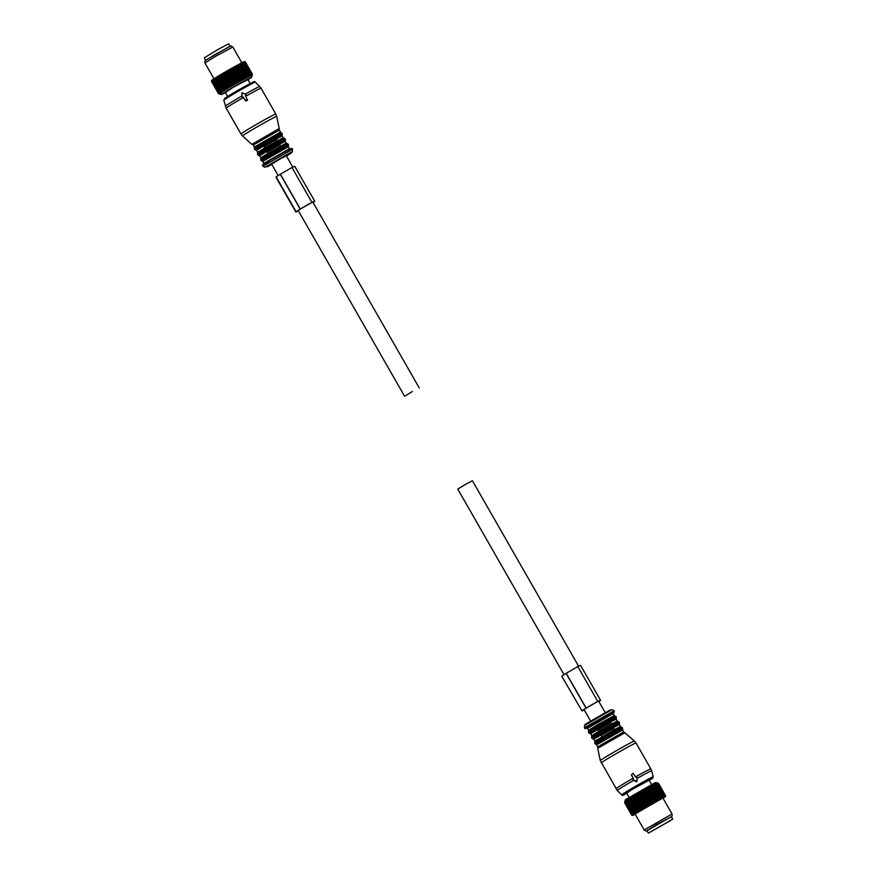 <?xml version="1.0" encoding="UTF-8"?>
<svg xmlns="http://www.w3.org/2000/svg" width="877" height="877" viewBox="0 0 877 877"><rect width="100%" height="100%" fill="white"/><g stroke="black" fill="none" stroke-linecap="round" stroke-linejoin="round"><path stroke-width="1.32" d="M229.818 46.371L205.887 60.085M230.004 46.174L228.678 43.85L218.439 49.211L204.286 57.816L205.613 60.14M672.714 819.184L671.387 816.86L661.148 822.22L646.996 830.826L648.322 833.15L672.714 819.184L648.322 833.15M669.6 821.102L650.877 831.692L669.6 821.102M217.562 77.088L225.115 90.463L217.562 77.088A19.535 0.614 -29.8 0 1 217.869 76.913L225.049 89.443L226.507 89.618L226.255 88.72A19.535 0.614 -29.8 0 1 226.584 88.522L219.403 75.992A19.535 0.614 -29.8 0 0 219.075 76.189L226.255 88.72M217.244 76.705L216.466 77.768L223.646 90.298L225.115 90.463M225.477 92.655L221.475 94.541L233.118 87.24L246.02 79.982L251.655 77.264L248.005 79.752M225.389 92.513L233.699 87.009L247.917 79.61M222.133 91.23A19.535 0.614 -29.8 0 1 222.385 91.076L215.205 78.546A19.535 0.614 -29.8 0 0 214.953 78.7L222.736 91.932L221.278 91.778L214.098 79.237A19.535 0.614 -29.8 0 0 213.889 79.368L221.07 91.91A19.535 0.614 -29.8 0 1 221.278 91.778M219.732 94.069L218.537 93.729A19.535 0.614 -29.8 0 1 218.537 93.707L219.765 93.982L218.647 93.587A19.535 0.614 -29.8 0 1 218.691 93.543L219.984 93.784L218.954 93.335A19.535 0.614 -29.8 0 1 219.042 93.258L220.401 93.466L219.469 92.962A19.535 0.614 -29.8 0 1 219.601 92.874L221.004 93.061L220.171 92.491A19.535 0.614 -29.8 0 1 220.346 92.37L221.782 92.545L221.07 91.91M231.375 85.705A19.535 0.614 -29.8 0 1 231.627 85.551A19.535 0.614 -29.8 0 1 231.747 85.475L224.567 72.944A19.535 0.614 -29.8 0 0 224.446 73.021A19.535 0.614 -29.8 0 0 224.194 73.164L231.375 85.705L231.309 86.779L229.949 86.527L222.78 73.997A19.535 0.614 -29.8 0 0 222.407 74.205L229.588 86.746A19.535 0.614 -29.8 0 1 229.949 86.527M226.584 88.522L228.02 88.709L227.877 87.755A19.535 0.614 -29.8 0 1 228.228 87.547L229.621 87.766L229.588 86.746M222.385 91.076L223.854 91.23L223.372 90.474A19.535 0.614 -29.8 0 1 223.646 90.298M251.655 77.264L252.444 74.315L245.264 61.774A19.535 0.614 -29.8 0 0 245.253 61.774A19.535 0.614 -29.8 0 1 245.253 61.774L252.423 74.304A19.535 0.614 -29.8 0 1 252.444 74.315M231.747 85.475L233.041 85.771L233.205 84.641A19.535 0.614 -29.8 0 1 233.589 84.411L234.817 84.74L235.069 83.567A19.535 0.614 -29.8 0 1 235.453 83.337L236.593 83.721L236.933 82.504A19.535 0.614 -29.8 0 1 237.327 82.274L238.369 82.712L238.785 81.451A19.535 0.614 -29.8 0 1 239.169 81.232L240.123 81.725L240.594 80.432A19.535 0.614 -29.8 0 1 240.967 80.224L241.822 80.783L242.337 79.467A19.535 0.614 -29.8 0 1 242.699 79.27L243.444 79.884L244.003 78.546A19.535 0.614 -29.8 0 1 244.343 78.36L244.979 79.051L245.571 77.702A19.535 0.614 -29.8 0 1 245.878 77.527L246.393 78.272L247.007 76.924A19.535 0.614 -29.8 0 1 247.292 76.77L247.698 77.582L248.312 76.233A19.535 0.614 -29.8 0 1 248.564 76.102L248.849 76.979L249.452 75.641A19.535 0.614 -29.8 0 1 249.671 75.532L249.846 76.474L250.427 75.148A19.535 0.614 -29.8 0 1 250.603 75.06L250.669 76.069L251.217 74.764A19.535 0.614 -29.8 0 1 251.359 74.698L251.315 75.762L251.82 74.501A19.535 0.614 -29.8 0 1 251.918 74.457L251.787 75.575L252.225 74.348A19.535 0.614 -29.8 0 1 252.28 74.326L252.05 75.499L252.423 74.304M220.346 92.37L213.166 79.84A19.535 0.614 -29.8 0 0 212.99 79.95L220.171 92.491M219.469 92.962L212.289 80.432A19.535 0.614 -29.8 0 1 212.42 80.333L219.601 92.874M218.954 93.335L211.774 80.794A19.535 0.614 -29.8 0 1 211.861 80.728L219.042 93.258M218.647 93.587L211.467 81.046A19.535 0.614 -29.8 0 1 211.51 81.002L218.691 93.543M211.357 81.188A19.535 0.614 -29.8 0 1 211.357 81.177A19.535 0.614 -29.8 0 1 211.357 81.166L218.537 93.729L211.554 80.476A18.998 0.592 150.2 0 0 211.554 80.476L211.576 80.41A18.998 0.592 150.2 0 0 211.554 80.454M227.877 87.755L220.697 75.225A19.535 0.614 -29.8 0 1 221.048 75.016L228.228 87.547M223.372 90.474L216.191 77.932A19.535 0.614 -29.8 0 1 216.466 77.768M252.225 74.348L245.045 61.807A19.535 0.614 -29.8 0 1 245.1 61.796L252.28 74.326M251.82 74.501L244.639 61.96A19.535 0.614 -29.8 0 1 244.738 61.916L251.918 74.457M251.217 74.764L244.036 62.234A19.535 0.614 -29.8 0 1 244.179 62.168L251.359 74.698M250.603 75.06L243.422 62.53A19.535 0.614 -29.8 0 0 243.247 62.618L250.427 75.148M249.671 75.532L242.49 63.001A19.535 0.614 -29.8 0 0 242.271 63.111L249.452 75.641M248.564 76.102L241.383 63.572A19.535 0.614 -29.8 0 0 241.131 63.703L248.312 76.233M247.292 76.77L240.112 64.24A19.535 0.614 -29.8 0 0 239.827 64.383L247.007 76.924M245.878 77.527L238.697 64.997A19.535 0.614 -29.8 0 0 238.391 65.161L245.571 77.702M244.003 78.546L236.823 66.016A19.535 0.614 -29.8 0 1 237.163 65.83L244.343 78.36M242.337 79.467L235.168 66.926A19.535 0.614 -29.8 0 1 235.518 66.729L242.699 79.27M240.594 80.432L233.414 67.902A19.535 0.614 -29.8 0 1 233.786 67.693L240.967 80.224M238.785 81.451L231.605 68.921A19.535 0.614 -29.8 0 1 231.988 68.702L239.169 81.232M236.933 82.504L229.752 69.963A19.535 0.614 -29.8 0 1 230.147 69.743L237.327 82.274M235.069 83.567L227.888 71.026A19.535 0.614 -29.8 0 1 228.283 70.807L235.453 83.337M233.589 84.411L226.409 71.881A19.535 0.614 -29.8 0 0 226.025 72.1L233.205 84.641M215.961 77.494L215.578 77.713A18.998 0.592 150.2 0 0 214.799 78.196L214.953 78.7M215.578 77.713L215.205 78.546M214.799 78.217L214.098 79.237M214.459 78.415A18.998 0.592 150.2 0 0 213.802 78.831L213.889 79.368M213.802 78.853L213.166 79.84M213.517 79.018A18.998 0.592 150.2 0 0 212.968 79.368L212.99 79.95M212.968 79.39L212.749 79.522A18.998 0.592 150.2 0 0 212.322 79.818L212.289 80.432M212.749 79.522L212.42 80.333M212.322 79.829L212.157 79.928A18.998 0.592 150.2 0 0 211.872 80.147L211.774 80.794M212.157 79.928L211.861 80.728M211.872 80.169L211.774 80.224A18.998 0.592 150.2 0 0 211.62 80.366L211.467 81.046M211.774 80.224L211.51 81.002M233.041 85.771L224.83 72.199A18.998 0.592 150.2 0 0 224.282 72.506A18.998 0.592 150.2 0 0 223.624 72.901L224.194 73.164M231.309 86.779L223.427 73.021L222.78 73.997M223.065 73.219A18.998 0.592 150.2 0 0 221.903 73.909L222.407 74.205M229.621 87.766L221.366 74.216A18.998 0.592 150.2 0 0 220.259 74.885L220.697 75.225M221.366 74.216L221.048 75.016M228.02 88.709L219.754 75.181A18.998 0.592 150.2 0 0 218.702 75.806L219.075 76.189M219.754 75.181L219.403 75.992M226.507 89.618L218.23 76.091A18.998 0.592 150.2 0 0 217.266 76.672M218.23 76.091L217.869 76.913M216.838 76.935A18.998 0.592 150.2 0 0 215.961 77.472L216.191 77.932M245.1 61.796L244.431 61.576A18.998 0.592 150.2 0 0 244.244 61.631L245.045 61.807M244.738 61.916L244.124 61.675A18.998 0.592 150.2 0 0 243.806 61.818L244.639 61.96M244.179 62.168L243.631 61.894A18.998 0.592 150.2 0 0 243.181 62.103L244.036 62.234M242.085 62.662L242.359 62.497A18.998 0.592 150.2 0 1 242.94 62.212L243.422 62.53M242.359 62.497L243.247 62.618M241.383 63.572L241.372 63.001A18.998 0.592 150.2 0 1 242.063 62.651L242.49 63.001M241.372 63.001L242.271 63.111M241.022 63.177A18.998 0.592 150.2 0 0 240.221 63.604L241.131 63.703M246.393 78.272L238.928 64.284A18.998 0.592 150.2 0 1 239.827 63.813L240.112 64.24M238.928 64.284L239.827 64.383M238.489 64.525A18.998 0.592 150.2 0 0 237.503 65.062L238.391 65.161M244.979 79.051L237.02 65.315A18.998 0.592 150.2 0 0 235.957 65.907L236.823 66.016M243.444 79.884L235.442 66.181A18.998 0.592 150.2 0 0 234.312 66.805L235.168 66.926M235.442 66.181L235.518 66.729M241.822 80.783L233.775 67.112A18.998 0.592 150.2 0 0 232.591 67.77L233.414 67.902M233.775 67.112L233.786 67.693M240.123 81.725L232.043 68.077A18.998 0.592 150.2 0 0 230.826 68.768L231.605 68.921M232.043 68.077L231.988 68.702M238.369 82.712L230.256 69.086A18.998 0.592 150.2 0 0 229.018 69.787L229.752 69.963M230.256 69.086L230.147 69.743M236.593 83.721L228.448 70.116A18.998 0.592 150.2 0 0 227.198 70.829L227.888 71.026M228.448 70.116L228.283 70.807M234.817 84.74L226.935 70.993L226.409 71.881M226.628 71.158A18.998 0.592 150.2 0 0 225.4 71.87L226.025 72.1M224.83 72.199L224.567 72.944M213.955 78.733L204.933 62.98L215.698 56.26L232.811 47.029L241.822 62.771M232.8 47.029L230.936 45.933L214.975 54.549L204.944 60.82L204.933 62.98M630.76 798.574L638.149 811.653L630.76 798.574A19.535 0.614 -29.8 0 1 631.067 798.388L631.659 797.05L632.273 797.664A19.535 0.614 -29.8 0 1 632.602 797.467L633.172 796.152L633.885 796.7A19.535 0.614 -29.8 0 1 634.235 796.491L634.773 795.198L635.606 795.691A19.535 0.614 -29.8 0 1 635.968 795.472L636.461 794.211L637.382 794.639A19.535 0.614 -29.8 0 1 637.645 794.496A19.535 0.614 -29.8 0 1 637.765 794.419L638.193 793.203L639.223 793.575A19.535 0.614 -29.8 0 1 639.607 793.356L639.969 792.183L641.087 792.512A19.535 0.614 -29.8 0 1 641.471 792.282L641.745 791.153L642.951 791.438A19.535 0.614 -29.8 0 1 643.334 791.218L643.521 790.144L644.803 790.396A19.535 0.614 -29.8 0 1 645.187 790.177L645.275 789.168L646.612 789.377A19.535 0.614 -29.8 0 1 646.985 789.168L646.963 788.215L648.355 788.412A19.535 0.614 -29.8 0 1 648.717 788.215L648.596 787.316L650.021 787.491A19.535 0.614 -29.8 0 1 650.361 787.305L650.131 786.483L651.589 786.636A19.535 0.614 -29.8 0 1 651.896 786.472L651.545 785.715L653.025 785.869A19.535 0.614 -29.8 0 1 653.31 785.715L652.85 785.025L654.319 785.178A19.535 0.614 -29.8 0 1 654.571 785.047L654.001 784.422L655.47 784.586A19.535 0.614 -29.8 0 1 655.689 784.476L654.998 783.906L656.445 784.093A19.535 0.614 -29.8 0 1 656.621 784.005L655.821 783.501L657.235 783.709A19.535 0.614 -29.8 0 1 657.377 783.643L656.467 783.205L657.838 783.446A19.535 0.614 -29.8 0 1 657.936 783.402L656.939 783.008L658.243 783.282A19.535 0.614 -29.8 0 1 658.298 783.271L658.441 783.249A19.535 0.614 -29.8 0 1 658.463 783.26L665.632 795.79L658.441 783.249L655.525 782.459L625.345 799.736L624.556 802.663A19.535 0.614 -29.8 0 1 624.556 802.652L624.884 801.501M630.267 797.895L629.664 799.243L636.834 811.773L637.743 811.883A18.998 0.592 150.2 0 0 636.866 812.42L629.379 799.407A19.535 0.614 -29.8 0 1 629.664 799.243M629.379 799.407L629.006 798.673L628.392 800.021A19.535 0.614 -29.8 0 0 628.151 800.175L627.888 799.364L627.296 800.712A19.535 0.614 -29.8 0 0 627.088 800.854L626.934 799.977L626.364 801.315A19.535 0.614 -29.8 0 0 626.189 801.425L626.156 800.493L625.619 801.819A19.535 0.614 -29.8 0 0 625.487 801.907L625.553 800.909L625.06 802.203A19.535 0.614 -29.8 0 0 624.972 802.269L625.137 801.216L624.709 802.488A19.535 0.614 -29.8 0 0 624.654 802.532L624.917 801.414L624.556 802.652L631.736 815.182A19.535 0.614 -29.8 0 0 631.725 815.204L624.556 802.663M636.888 812.42L636.483 812.661A18.998 0.592 150.2 0 0 635.704 813.143L635.332 812.705A19.535 0.614 -29.8 0 1 635.573 812.562L628.392 800.021M635.332 812.705L628.151 800.175M635.704 813.143L635.365 813.352A18.998 0.592 150.2 0 0 634.707 813.779L627.088 800.854M634.257 813.385A19.535 0.614 -29.8 0 1 634.477 813.253L627.296 800.712M634.707 813.779L634.422 813.955A18.998 0.592 150.2 0 0 633.874 814.316L626.189 801.425M633.369 813.966A19.535 0.614 -29.8 0 1 633.545 813.856L626.364 801.315M633.227 814.755L633.062 814.876A18.998 0.592 150.2 0 0 632.777 815.084L632.679 815.172A18.998 0.592 150.2 0 0 632.525 815.314L632.481 815.358A18.998 0.592 150.2 0 0 632.46 815.413L632.492 815.424A18.998 0.592 150.2 0 0 632.613 815.413L632.69 815.391A18.998 0.592 150.2 0 0 632.953 815.292L633.095 815.226A18.998 0.592 150.2 0 0 633.49 815.062L633.698 814.963A18.998 0.592 150.2 0 0 634.214 814.711L633.654 814.47A18.998 0.592 150.2 0 0 633.227 814.755L632.657 814.437A19.535 0.614 -29.8 0 1 632.799 814.349L625.619 801.819M632.657 814.437L625.487 801.907M632.777 815.084L632.153 814.81A19.535 0.614 -29.8 0 1 632.24 814.744L625.06 802.203M632.153 814.81L624.972 802.269M632.525 815.314L631.835 815.062A19.535 0.614 -29.8 0 1 631.889 815.018L624.709 802.488M631.835 815.062L624.654 802.532M631.791 815.226L632.492 815.424M663.045 798.267A18.998 0.592 150.2 0 0 663.637 797.884L663.889 797.719A18.998 0.592 150.2 0 0 664.371 797.39L664.569 797.259A18.998 0.592 150.2 0 0 664.919 797.007L665.062 796.908A18.998 0.592 150.2 0 0 665.281 796.733L665.347 796.667A18.998 0.592 150.2 0 0 665.435 796.568L665.446 796.535A18.998 0.592 150.2 0 0 665.391 796.513L665.336 796.524A18.998 0.592 150.2 0 0 665.15 796.579L665.029 796.623A18.998 0.592 150.2 0 0 664.711 796.754L664.536 796.831A18.998 0.592 150.2 0 0 664.086 797.04L663.845 797.16A18.998 0.592 150.2 0 0 663.264 797.445L662.968 797.588A18.998 0.592 150.2 0 0 662.278 797.938L661.938 798.125A18.998 0.592 150.2 0 0 661.126 798.541L660.732 798.75A18.998 0.592 150.2 0 0 659.833 799.232L659.394 799.462A18.998 0.592 150.2 0 0 658.408 799.999L657.925 800.262A18.998 0.592 150.2 0 0 656.862 800.844L656.347 801.129A18.998 0.592 150.2 0 0 655.218 801.753L654.681 802.049A18.998 0.592 150.2 0 0 653.497 802.707L652.948 803.025A18.998 0.592 150.2 0 0 651.732 803.705L651.162 804.023A18.998 0.592 150.2 0 0 649.923 804.724L649.353 805.053A18.998 0.592 150.2 0 0 648.103 805.766L647.533 806.095A18.998 0.592 150.2 0 0 646.305 806.807L645.735 807.136A18.998 0.592 150.2 0 0 645.187 807.454A18.998 0.592 150.2 0 0 644.529 807.838L637.382 794.639M644.562 807.18A19.535 0.614 -29.8 0 1 644.814 807.026A19.535 0.614 -29.8 0 1 644.946 806.961L637.765 794.419M644.529 807.838L643.97 808.166A18.998 0.592 150.2 0 0 642.808 808.846L642.775 808.221A19.535 0.614 -29.8 0 1 643.148 808.002L635.968 795.472M642.775 808.221L635.606 795.691M642.808 808.846L642.271 809.164A18.998 0.592 150.2 0 0 641.164 809.822L641.065 809.23A19.535 0.614 -29.8 0 1 641.416 809.022L634.235 796.491M641.065 809.23L633.885 796.7M641.164 809.822L640.659 810.118A18.998 0.592 150.2 0 0 639.607 810.754L632.273 797.664M639.443 810.195A19.535 0.614 -29.8 0 1 639.782 809.997L632.602 797.467M637.941 811.104A19.535 0.614 -29.8 0 1 638.248 810.918L631.067 798.388M665.391 796.513L665.621 795.79A19.535 0.614 -29.8 0 1 665.632 795.79L665.446 796.535M665.15 796.579L665.424 795.823A19.535 0.614 -29.8 0 1 665.479 795.801L658.298 783.271M665.424 795.823L658.243 783.282M664.711 796.754L665.018 795.976A19.535 0.614 -29.8 0 1 665.117 795.932L657.936 783.402M665.018 795.976L657.838 783.446M664.086 797.04L664.415 796.25A19.535 0.614 -29.8 0 1 664.558 796.184L657.377 783.643M664.415 796.25L657.235 783.709M663.264 797.445L663.615 796.634L656.445 784.093M663.615 796.634A19.535 0.614 -29.8 0 1 663.801 796.546L656.621 784.005M662.278 797.938L662.65 797.116L655.47 784.586M662.65 797.116A19.535 0.614 -29.8 0 1 662.859 797.007L655.689 784.476M661.126 798.541L661.499 797.719L654.319 785.178M661.499 797.719A19.535 0.614 -29.8 0 1 661.751 797.588L654.571 785.047M659.833 799.232L660.206 798.399L653.025 785.869M660.206 798.399A19.535 0.614 -29.8 0 1 660.491 798.245L653.31 785.715M658.408 799.999L658.759 799.177L651.589 786.636M658.759 799.177A19.535 0.614 -29.8 0 1 659.076 799.002L651.896 786.472M656.862 800.844L657.202 800.021A19.535 0.614 -29.8 0 1 657.542 799.846L650.361 787.305M657.202 800.021L650.021 787.491M655.218 801.753L655.536 800.942A19.535 0.614 -29.8 0 1 655.897 800.745L648.717 788.215M655.536 800.942L648.355 788.412M653.497 802.707L653.793 801.918A19.535 0.614 -29.8 0 1 654.165 801.71L646.985 789.168M653.793 801.918L646.612 789.377M651.732 803.705L651.984 802.926A19.535 0.614 -29.8 0 1 652.356 802.718L645.187 790.177M651.984 802.926L644.803 790.396M649.923 804.724L650.131 803.979A19.535 0.614 -29.8 0 1 650.515 803.76L643.334 791.218M650.131 803.979L642.951 791.438M648.103 805.766L648.256 805.042A19.535 0.614 -29.8 0 1 648.651 804.823L641.471 792.282M648.256 805.042L641.087 792.512M646.305 806.807L639.223 793.575M646.404 806.116A19.535 0.614 -29.8 0 1 646.788 805.886L639.607 793.356M636.483 812.661L635.573 812.562M635.365 813.352L634.477 813.253M634.422 813.955L633.545 813.856M633.654 814.47L632.799 814.349M633.062 814.876L632.24 814.744M632.679 815.172L631.889 815.018M632.481 815.358L631.736 815.182M632.46 815.413L631.725 815.204M632.69 815.391L632.054 815.161M633.095 815.226L632.514 814.974M634.477 814.58A18.998 0.592 150.2 0 0 635.112 814.262L635.178 814.229M643.97 808.166L643.148 808.002M642.271 809.164L641.416 809.022M640.659 810.118L639.782 809.997M639.607 810.754L638.248 810.918M639.136 811.028A18.998 0.592 150.2 0 0 638.171 811.62M663.637 797.884L663.582 797.325M664.371 797.39L664.382 796.798M664.919 797.007L664.996 796.371M665.281 796.733L665.402 796.064M665.336 796.524L665.479 795.801M665.029 796.623L665.117 795.932M664.536 796.831L664.558 796.184M663.845 797.16L663.801 796.546M662.968 797.588L662.859 797.007M652.948 803.025L652.356 802.718M651.162 804.023L650.515 803.76M649.353 805.053L648.651 804.823M647.533 806.095L646.788 805.886M645.735 807.136L644.946 806.961M635.014 813.955L662.891 797.993L672.067 814.02L644.189 829.971L635.014 813.955M647.654 830.267L670.576 817.145M671.113 816.915L656.095 824.786L647.182 830.629M646.064 806.961L638.193 793.203M654.845 801.973L646.963 788.215M647.84 805.93L639.969 792.183M651.403 803.902L643.521 790.144M649.627 804.911L641.745 791.153M653.146 802.915L645.275 789.168M658.002 800.23L650.131 786.483M656.467 801.074L648.596 787.316M659.427 799.462L651.545 785.715M639.541 810.808L631.659 797.05M642.655 808.956L634.773 795.198M641.043 809.899L633.172 796.152M644.332 807.969L636.461 794.211M247.457 100.142L245.527 95.703L245.977 94.519L242.074 92.787L241.953 96.81L243.203 97.029L245.33 100.734L247.588 99.507L247.391 100.23A20.072 0.636 -29.8 0 0 245.999 101.019L246.064 100.943M245.966 95.45L245.9 94.628L245.461 95.79M242.666 92.798L241.964 93.105M245.999 101.019L243.137 97.117L241.877 96.909L241.855 93.258M279.039 129.478L279.27 128.7L277.943 129.215L251.863 144.398L279.039 129.478L280.87 132.69L254.505 147.796L254.385 148.783L280.454 133.611L281.791 133.096L282.273 133.951L254.867 149.638L255.788 150.044L282.153 134.937L282.098 135.792L263.56 145.933L264.69 147.906L257.685 152.401L257.63 153.256L283.995 138.149L281.988 138.259L264.69 147.906M263.977 146.656L275.093 140.287L275.806 141.537M275.093 140.287L276.321 138.665L277.45 140.638M257.63 153.256L257.509 154.242L284.915 138.544L285.398 139.399L257.991 155.097L258.912 155.492L285.277 140.386L285.222 141.252L266.685 151.381L267.814 153.354L260.809 157.849L260.754 158.704L287.119 143.609L285.113 143.707L267.814 153.354M267.101 152.105L278.217 145.735L278.93 146.985M278.217 145.735L279.445 144.113L280.574 146.086M632.997 773.339L631.407 774.862L633.534 778.579L633.084 779.752L636.976 781.484L637.097 777.471L635.847 777.252L632.997 773.339M636.976 781.308L636.176 781.769L633.008 779.85L633.019 778.919L633.084 779.752M631.407 774.862L633.468 778.666M601.194 735.463L612.31 729.094L613.538 727.471L593.773 739.234L593.005 738.851L595.198 737.228L619.37 723.744L619.315 724.599L613.538 727.471L614.667 729.445L594.902 741.208L594.847 742.063L620.006 727.471L622.133 727.362L605.283 736.45L594.727 743.049L595.209 743.904L622.615 728.217L622.495 729.204L596.13 744.31L597.961 747.522L624.347 732.416L634.455 741.054A19.678 0.614 150.2 0 0 632.799 741.712A19.678 0.614 150.2 0 0 613.549 752.334A19.678 0.614 150.2 0 0 600.296 760.611L617.255 790.473A19.798 0.625 150.2 0 1 633.753 780.3M600.778 734.74L601.907 736.713M612.31 729.094L613.023 730.344M598.07 730.015L609.186 723.646L610.414 722.023L590.649 733.775L589.881 733.391L592.074 731.78L614.996 718.734L616.246 718.296L616.191 719.151L610.414 722.023L611.543 723.996L598.783 731.265L591.778 735.748L591.723 736.614L616.882 722.023L619.009 721.903L602.159 730.99L591.602 737.601L592.085 738.456L618.164 723.284L619.491 722.758L619.37 723.744M597.654 729.291L598.783 731.265M609.186 723.646L609.899 724.895M292.819 167.167L286.286 155.744L279.368 159.406L271.651 164.131L278.195 175.564M412.311 391.537L404.593 396.261L412.311 391.537M578.656 666.257L472.407 480.739L465.49 484.389L457.772 489.114L564.032 674.654M313.034 202.455L314.7 201.25A19.426 0.614 150.2 0 0 314.733 201.184L294.782 166.356A19.426 0.614 150.2 0 0 292.008 167.573M291.953 167.518L280.256 174.26A19.426 0.614 150.2 0 0 276.211 177.001L276.014 177.275M314.733 201.184A19.426 0.614 150.2 0 0 311.795 202.477L300.197 209.077A19.426 0.614 150.2 0 0 296.152 211.817L298.388 210.809M310.272 203.267L301.885 208.068L310.261 203.245M298.355 210.765L297.774 210.886A17.551 0.548 150.2 0 1 301.885 208.145L310.063 203.486A17.551 0.548 150.2 0 1 313.1 202.116A17.551 0.548 150.2 0 1 313.078 202.17L312.957 202.335M280.256 174.26L300.197 209.077M598.859 701.545L600.537 700.339A19.426 0.614 150.2 0 0 600.559 700.274A19.426 0.614 150.2 0 0 597.632 701.567L586.033 708.178A19.426 0.614 150.2 0 0 581.988 710.907L584.225 709.91M596.064 702.411L587.722 707.169L596.042 702.356M598.794 701.425L598.914 701.26A17.551 0.548 150.2 0 0 598.936 701.205A17.551 0.548 150.2 0 0 595.889 702.576L587.711 707.235A17.551 0.548 150.2 0 0 583.611 709.986L584.192 709.855M600.559 700.274L580.618 665.457A19.426 0.614 150.2 0 0 577.844 666.673M561.839 676.353L581.988 710.907M577.79 666.608L566.093 673.35A19.426 0.614 150.2 0 0 562.047 676.09M566.093 673.35L586.033 708.178M229.511 46.525L206.172 59.888M243.4 97.566A20.072 0.636 150.2 0 0 226.178 108.156L240.967 133.984A20.072 0.636 150.2 0 1 254.396 125.586A20.072 0.636 150.2 0 1 274.117 114.701A20.072 0.636 150.2 0 1 275.806 114.032L261.017 88.204A20.072 0.636 150.2 0 0 259.318 88.873A20.072 0.636 150.2 0 0 245.801 96.196M261.017 88.204L259.745 86.527A19.798 0.625 150.2 0 0 258.079 87.196A19.798 0.625 150.2 0 0 245.275 94.113M259.745 86.527L255.35 82.109A18.187 0.57 150.2 0 0 253.826 82.723A18.187 0.57 150.2 0 0 236.023 92.545A18.187 0.57 150.2 0 0 223.788 100.186L226.178 108.156M241.877 96.053A19.798 0.625 150.2 0 0 225.378 106.205M279.27 128.7L276.704 116.389A19.678 0.614 150.2 0 0 275.038 117.036A19.678 0.614 150.2 0 0 255.624 127.757A19.678 0.614 150.2 0 0 242.545 135.946L240.967 133.984M252.324 82.46L232.778 93.357L225.849 98.125M278.974 130.333L253.431 144.968L254.505 147.796M280.103 132.306L254.56 146.941M263.56 145.933L256.555 150.427L257.685 152.401M266.685 151.381L259.68 155.876L260.809 157.849M287.119 143.609L288.04 144.003L260.633 159.702L260.754 158.704M288.04 144.003L288.522 144.858L261.116 160.557L260.633 159.702M288.522 144.858L288.401 145.845L262.037 160.951L261.116 160.557M288.401 145.845L288.347 146.7L262.804 161.335L263.867 164.174M288.347 146.7L289.476 148.673L263.933 163.308M289.892 149.112L271.004 159.636L264.317 164.262M292.479 149.287L262.936 166.202C262.837 164.799 260.151 166.246 268.636 161.061L289.947 149.09C291.559 148.158 292.403 148.224 292.479 149.287L292.469 151.447L264.81 167.288L262.936 166.202M286.472 156.073L290.55 153.08L273.449 162.607L267.386 166.794L271.837 164.459L264.81 167.288M601.194 762.968A20.072 0.636 150.2 0 1 614.613 754.571A20.072 0.636 150.2 0 1 634.334 743.685A20.072 0.636 150.2 0 1 636.033 743.016L650.822 768.844A20.072 0.636 150.2 0 0 649.133 769.513A20.072 0.636 150.2 0 0 635.617 776.836M633.205 778.206A20.072 0.636 150.2 0 0 615.983 788.796M653.212 776.814A18.187 0.57 150.2 0 0 651.677 777.406A18.187 0.57 150.2 0 0 633.742 787.316A18.187 0.57 150.2 0 0 621.65 794.891C622.045 795.614 623.032 795.516 624.599 794.584L631.615 789.76L652.828 778.162L653.212 776.814L651.622 770.795A19.798 0.625 150.2 0 0 649.945 771.442A19.798 0.625 150.2 0 0 637.097 778.392M600.296 760.611L597.73 748.3L625.137 732.602M622.495 729.204L623.569 732.032L598.026 746.667M622.44 730.059L596.897 744.694M619.315 724.599L620.445 726.573L614.667 729.445M616.191 719.151L617.32 721.124L611.543 723.996M616.246 718.296L616.367 717.298L615.04 717.824L599.528 726.397L588.96 732.997L589.881 733.391M616.367 717.298L615.884 716.443L614.547 716.969L599.035 725.542L588.478 732.142L588.96 732.997M615.884 716.443L613.757 716.564L588.599 731.155L588.478 732.142M611.718 713.823L613.133 712.826L614.196 715.665L598.498 724.139L588.653 730.3L588.599 731.155M613.067 713.692L587.524 728.327L588.653 730.3M607.125 716.652L612.058 713.111L586.801 727.932M614.064 710.798L584.52 727.713L584.531 725.553L610.852 710.249L612.19 709.712L614.064 710.798L614.415 711.806L613.012 713.034L593.937 723.185L586.976 727.943M609.614 710.206L586.45 723.92M276.003 177.264L295.944 212.081L276.003 177.275M276.211 177.001L296.152 211.817M280.355 174.128L300.296 208.945M566.191 673.218L586.132 708.035M647.599 829.861L647.566 830.42M221.475 94.541L219.524 94.014M672.056 816.18L672.067 814.02M646.064 831.067L644.2 829.971M223.788 100.186L224.852 98.279C230.245 94.716 241.131 88.248 252.401 82.416C254.078 81.451 255.064 81.353 255.35 82.109M276.704 116.389L275.806 114.032M251.863 144.398L242.545 135.946M252.653 144.584L253.431 144.968M281.791 133.096L280.87 132.69M254.385 148.783L254.867 149.638M282.153 134.937L282.273 133.951M255.788 150.044L256.555 150.427M282.098 135.792L283.227 137.766M284.915 138.544L283.995 138.149M257.509 154.242L257.991 155.097M285.277 140.386L285.398 139.399M258.912 155.492L259.68 155.876M285.222 141.252L286.351 143.225M262.037 160.951L262.804 161.335M290.265 149.057L289.476 148.673M286.472 156.084L291.909 152.576L292.469 151.447M621.65 794.891L617.255 790.473M651.622 770.795L650.822 768.844M636.033 743.016L634.455 741.054M597.73 748.3L597.961 747.522M623.569 732.032L624.347 732.416M596.13 744.31L595.209 743.904M622.133 727.362L622.615 728.217M594.727 743.049L594.847 742.063M620.445 726.573L621.212 726.956M593.773 739.234L594.902 741.208M593.005 738.851L592.085 738.456M619.009 721.903L619.491 722.758M591.602 737.601L591.723 736.614M617.32 721.124L618.088 721.508M590.649 733.775L591.778 735.748M614.196 715.665L614.963 716.049M587.524 728.327L586.735 727.943L587.787 727.482M587.053 727.91C585.321 728.831 584.477 728.765 584.52 727.713M584.531 725.553L585.222 724.314L609.701 710.162L612.19 709.712M298.213 210.513L404.593 396.261M312.859 202.148L419.228 387.886M584.049 709.614L590.528 720.916M598.695 701.238L605.163 712.541M247.72 79.259L250.175 83.545M225.192 92.162L227.647 96.448M649.013 779.96L651.523 784.345M626.485 792.863L628.995 797.248M291.964 167.496L311.905 202.313M577.8 666.586L597.741 701.414"/></g></svg>
